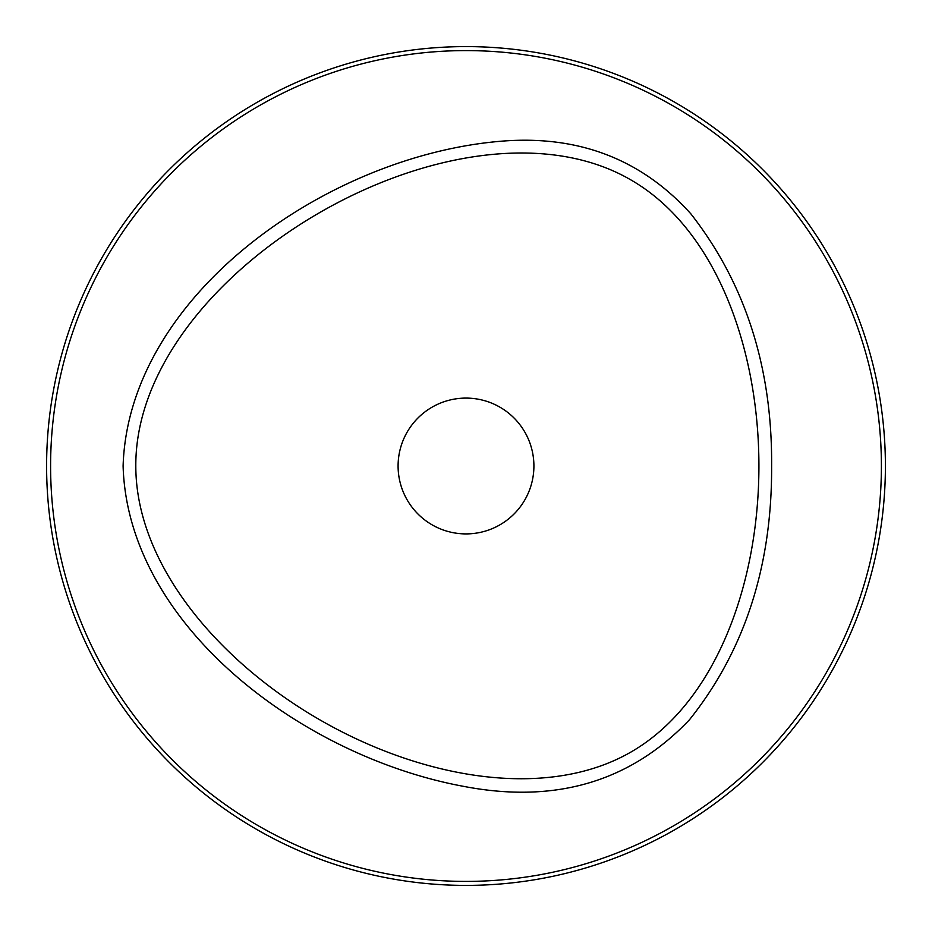 <?xml version="1.0" encoding="UTF-8"?>
<svg xmlns="http://www.w3.org/2000/svg" width="932" height="932" viewBox="0 0 932 932"><rect width="100%" height="100%" fill="white"/><g stroke="black" fill="none" stroke-linecap="round" stroke-linejoin="round"><path stroke-width="1.4" d="M135.804 466C135.804 563.161 216.76 660.322 319.548 719.667C422.324 779.012 546.956 800.541 631.092 751.961C715.24 703.38 758.916 584.69 758.916 466C758.916 347.31 715.24 228.62 631.092 180.039C461.934 81.375 134.942 270.175 135.804 466M398.092 466A67.908 67.908 0 0 1 466 398.092A67.908 67.908 0 0 1 533.908 466A67.908 67.908 0 0 1 466 533.908A67.908 67.908 0 0 1 398.092 466M771.614 466C772.139 565.899 744.773 650.454 689.529 719.679C630.568 781.797 555.216 804.013 463.495 786.34C302.236 756.539 127.649 625.36 123.106 466C128.348 295.211 327.551 155.05 502.243 141.128C578.807 135.093 641.682 159.337 690.88 213.871C745.425 283.619 772.337 367.662 771.614 466M881.404 466A415.404 415.404 0 0 0 466 50.596A415.404 415.404 0 0 0 50.596 466A415.404 415.404 0 0 0 466 881.404A415.404 415.404 0 0 0 881.404 466M885.4 466A419.4 419.4 0 0 0 466 46.6A419.4 419.4 0 0 0 46.6 466A419.4 419.4 0 0 0 466 885.4A419.4 419.4 0 0 0 885.4 466"/></g></svg>
